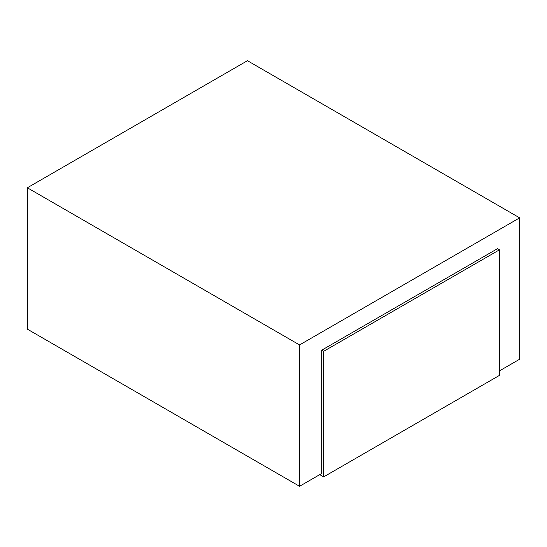 <?xml version="1.0" encoding="UTF-8"?>
<svg xmlns="http://www.w3.org/2000/svg" width="547" height="547" viewBox="0 0 547 547"><rect width="100%" height="100%" fill="white"/><g stroke="black" fill="none" stroke-linecap="round" stroke-linejoin="round"><path stroke-width="0.82" d="M299.551 344.931L519.65 217.856L247.449 60.703L27.35 187.778L299.551 344.931L299.551 486.297L321.691 473.511L321.691 350.196L497.51 248.687L499.466 249.815L499.466 375.386L323.639 476.895L319.735 474.639M299.551 486.297L27.35 329.144L27.35 187.778M519.65 217.856L519.65 359.222L499.466 370.873M321.691 350.196L323.639 351.324L499.466 249.815M323.639 351.324L323.639 476.895"/></g></svg>
